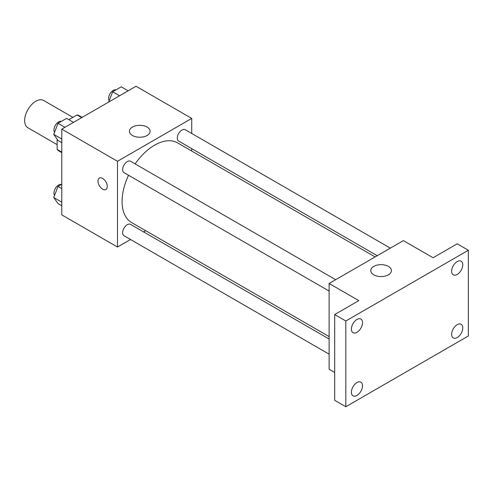 <?xml version="1.0" encoding="UTF-8"?>
<svg xmlns="http://www.w3.org/2000/svg" width="493" height="493" viewBox="0 0 493 493"><rect width="100%" height="100%" fill="white"/><g stroke="black" fill="none" stroke-linecap="round" stroke-linejoin="round"><path stroke-width="0.74" d="M72.89 117.359L43.667 100.486A15.751 9.096 120 0 0 31.527 104.707A15.751 9.096 120 0 0 24.65 120.557A15.751 9.096 120 0 0 27.91 127.773L57.139 144.646M68.854 119.694L77.019 114.974A20.33 11.74 120 0 1 79.373 115.812L82.109 117.396M61.779 152.09L57.139 149.41A20.33 11.74 120 0 0 59.043 151.031L61.779 152.614M57.139 149.41L57.139 139.242M81.659 117.654L77.019 114.974M130.516 239.506L117.476 247.036L61.779 214.88L61.779 129.135L136.037 86.263L191.734 118.412L191.734 133.474M145.737 230.718L143.642 231.926M128.556 175.268A45.997 26.554 120 0 0 122.079 201.501A45.997 26.554 120 0 0 131.606 222.559L329.114 336.59M375.111 256.921L177.603 142.89A45.997 26.554 120 0 0 135.125 163.898M191.734 148.633L191.734 151.049M117.476 247.036L117.476 161.291L191.734 118.412M390.333 248.133L185.214 129.708A6.563 3.79 120 0 0 180.155 131.465A6.563 3.79 120 0 0 177.289 138.071A6.563 3.79 120 0 0 178.651 141.078L377.207 255.713M329.114 339.011L130.559 224.377A6.563 3.79 120 0 0 125.499 226.133A6.563 3.79 120 0 0 122.634 232.739A6.563 3.79 120 0 0 123.996 235.74L329.114 354.165M329.114 291.055L123.996 172.63A6.563 3.79 -60 0 1 123.996 165.056A6.563 3.79 -60 0 1 130.559 161.266L335.678 279.685M117.476 161.291L61.779 129.135M132.451 135.495A10.328 5.959 180 0 1 129.425 131.28A10.328 5.959 180 0 1 139.753 125.314A10.328 5.959 180 0 1 150.075 131.28A10.328 5.959 180 0 1 143.703 136.783A10.328 5.959 180 0 1 132.451 135.495M107.264 186.477A6.563 3.79 60 0 1 105.903 189.478A6.563 3.79 60 0 1 99.339 185.688A6.563 3.79 60 0 1 99.339 178.109A6.563 3.79 60 0 1 104.399 179.871A6.563 3.79 60 0 1 107.264 186.477M105.909 189.478A6.563 3.79 60 0 1 99.346 185.688A6.563 3.79 60 0 1 99.339 178.109M334.685 372.443L329.114 369.226L329.114 283.475L403.373 240.602L433.076 257.753L457.208 243.819L468.35 250.253L468.35 335.998L345.821 406.737L334.685 400.31L334.685 314.559L358.818 300.625L329.114 283.475M345.821 406.737L345.821 320.992L334.685 314.559M345.821 320.992L468.35 250.253M373.793 274.829A10.328 5.959 180 0 1 370.767 270.614A10.328 5.959 180 0 1 381.095 264.655A10.328 5.959 180 0 1 391.424 270.614A10.328 5.959 180 0 1 385.045 276.123A10.328 5.959 180 0 1 373.793 274.829M457.208 274.435A7.876 4.548 -60 0 1 453.27 274.823A7.876 4.548 -60 0 1 452.063 268.512A7.876 4.548 -60 0 1 457.208 261.567A7.876 4.548 -60 0 1 461.152 261.179A7.876 4.548 -60 0 1 462.354 267.489A7.876 4.548 -60 0 1 457.208 274.435M356.963 332.313A7.876 4.548 -60 0 1 353.025 332.701A7.876 4.548 -60 0 1 351.817 326.391A7.876 4.548 -60 0 1 356.963 319.446A7.876 4.548 -60 0 1 360.901 319.057A7.876 4.548 -60 0 1 362.108 325.368A7.876 4.548 -60 0 1 356.963 332.313M356.963 395.423A7.876 4.548 -60 0 1 353.025 395.811A7.876 4.548 -60 0 1 351.817 389.501A7.876 4.548 -60 0 1 356.963 382.556A7.876 4.548 -60 0 1 360.901 382.167A7.876 4.548 -60 0 1 362.108 388.478A7.876 4.548 -60 0 1 356.963 395.423M457.208 337.545A7.876 4.548 -60 0 1 453.27 337.933A7.876 4.548 -60 0 1 452.063 331.623A7.876 4.548 -60 0 1 457.208 324.677A7.876 4.548 -60 0 1 461.152 324.289A7.876 4.548 -60 0 1 462.354 330.6A7.876 4.548 -60 0 1 457.208 337.545M61.779 142.662L58.014 140.487L53.725 134.386L58.014 123.336L66.586 118.382L73.494 122.369M61.779 139.032L53.725 134.386M64.916 127.323L58.014 123.336M61.372 121.395A6.563 3.79 120 0 0 56.51 123.694A6.563 3.79 120 0 0 53.947 129.967A6.563 3.79 120 0 0 54.55 132.266M108.682 102.057L112.669 91.778L121.241 86.83L128.149 90.817M119.571 95.765L112.669 91.778M116.028 89.843A6.563 3.79 120 0 0 111.165 92.142A6.563 3.79 120 0 0 108.602 98.415A6.563 3.79 120 0 0 109.206 100.708M61.779 205.772L58.014 203.597L53.725 197.496L58.014 186.446L61.779 184.271M61.779 202.148L53.725 197.496M61.779 188.622L58.014 186.446M61.372 184.505A6.563 3.79 120 0 0 56.51 186.804A6.563 3.79 120 0 0 53.947 193.077A6.563 3.79 120 0 0 54.55 195.376"/></g></svg>
